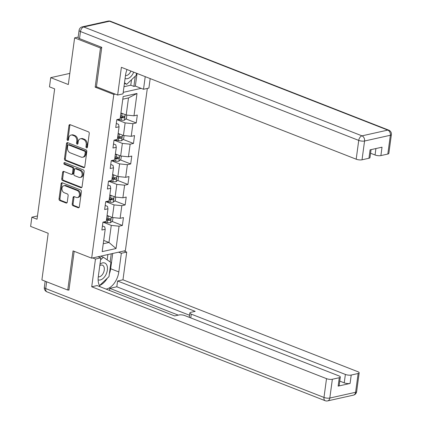 <?xml version="1.0" encoding="UTF-8"?>
<svg xmlns="http://www.w3.org/2000/svg" width="422" height="422" viewBox="0 0 422 422"><rect width="100%" height="100%" fill="white"/><g stroke="black" fill="none" stroke-linecap="round" stroke-linejoin="round"><path stroke-width="0.63" d="M86.573 147.848A0.955 0.707 -102.6 0 0 87.407 147.225L89.258 133.521A1.366 1.013 -102.6 0 0 88.42 131.833L70.142 124.68A1.366 1.013 -102.6 0 0 69.672 124.638A1.366 1.013 -102.6 0 0 68.955 125.571L67.098 139.276A0.955 0.707 -102.6 0 0 68.522 139.835L68.76 138.063A4.368 3.234 -102.6 0 1 71.06 135.072A4.368 3.234 -102.6 0 1 72.568 135.204L74.093 135.8A4.368 3.234 -102.6 0 1 76.783 141.201L76.54 142.974A0.955 0.707 -102.6 0 0 77.965 143.527L78.202 141.755A4.368 3.234 -102.6 0 1 80.502 138.764A4.368 3.234 -102.6 0 1 82.01 138.901L83.535 139.497A4.368 3.234 -102.6 0 1 86.225 144.894L85.983 146.666A0.955 0.707 -102.6 0 0 86.573 147.848M72.188 204.048A1.366 1.013 -102.6 0 0 73.027 205.736L78.154 207.74A1.366 1.013 -102.6 0 0 78.624 207.782A1.366 1.013 -102.6 0 0 79.347 206.849L81.404 191.625A1.366 1.013 -102.6 0 0 80.56 189.942L62.287 182.789A1.366 1.013 -102.6 0 0 61.812 182.747A1.366 1.013 -102.6 0 0 61.095 183.681L59.038 198.904A1.366 1.013 -102.6 0 0 59.877 200.587L66.075 203.014A1.366 1.013 -102.6 0 0 66.544 203.056A1.366 1.013 -102.6 0 0 67.262 202.122L68.142 195.608A1.366 1.013 -102.6 0 0 67.304 193.92L64.228 192.717A3.65 2.706 -102.6 0 1 61.944 189.024A3.65 2.706 -102.6 0 1 63.901 185.706A3.65 2.706 -102.6 0 1 65.162 185.817L77.194 190.522A3.65 2.706 -102.6 0 1 79.478 194.22A3.65 2.706 -102.6 0 1 77.521 197.538A3.65 2.706 -102.6 0 1 76.261 197.427L74.256 196.641A1.366 1.013 -102.6 0 0 73.787 196.599A1.366 1.013 -102.6 0 0 73.069 197.533L72.188 204.048L73.096 203.842A1.366 1.013 -102.6 0 0 73.94 205.53L79.046 207.529M101.707 47.723L100.478 47.997L74.62 37.88L68.311 84.527L50.724 77.648L49.485 86.848L54.654 88.868L37.03 219.229L31.856 217.203L30.616 226.403L48.198 233.282L41.894 279.934L67.752 290.051L68.981 289.777M100.478 47.997L95.182 87.159L113.803 94.444L91.664 258.174L73.048 250.89L67.752 290.051M83.577 167.624A1.366 1.013 -102.6 0 0 84.052 167.666A1.366 1.013 -102.6 0 0 84.769 166.732L86.826 151.514A1.366 1.013 -102.6 0 0 85.983 149.826L67.71 142.673A1.366 1.013 -102.6 0 0 67.24 142.631A1.366 1.013 -102.6 0 0 66.518 143.564L64.46 158.788A1.366 1.013 -102.6 0 0 65.304 160.476L83.577 167.624L84.458 167.428M84.115 171.569L82.058 186.788A1.366 1.013 -102.6 0 1 81.34 187.727A1.366 1.013 -102.6 0 1 80.866 187.684L62.593 180.532A1.366 1.013 -102.6 0 1 61.749 178.844L62.63 172.329A1.366 1.013 -102.6 0 1 63.347 171.395A1.366 1.013 -102.6 0 1 63.822 171.438L71.234 174.339A1.366 1.013 -102.6 0 0 71.703 174.381A1.366 1.013 -102.6 0 0 72.42 173.447L73.006 169.127A1.366 1.013 -102.6 0 0 72.167 167.439L64.45 164.416A0.955 0.707 -102.6 0 1 64.693 162.612L83.271 169.881A1.366 1.013 -102.6 0 1 84.115 171.569M74.62 37.88L78.175 37.083M147.315 88.43L125.381 250.657L91.664 258.174M113.803 94.444L115.259 94.117M123.219 92.344L141.138 88.346M112.03 221.402L122.38 225.453L123.446 217.573L120.122 218.311L121.826 205.699L125.155 204.955L126.22 197.069L122.892 197.812L124.601 185.195L127.924 184.456L128.99 176.57L125.666 177.314L127.37 164.696L130.699 163.958L131.764 156.071L128.436 156.815L130.14 144.197L133.468 143.454L134.534 135.573L131.21 136.311L132.914 123.699L136.237 122.955L137.308 115.074L133.98 115.813L137.002 93.473L123.15 96.564L120.128 118.904L116.804 119.642L115.739 127.528L119.062 126.785L118.571 124.353L116.287 123.461M122.38 225.453L119.057 226.197L116.034 248.537L102.182 251.623L105.205 229.283L101.876 230.027L102.942 222.141L106.27 221.402L107.974 208.784L104.651 209.528L105.716 201.642L109.04 200.904L110.749 188.286L107.42 189.03L108.486 181.143L111.814 180.4L113.518 167.787L110.195 168.526L111.26 160.645L114.584 159.901L116.293 147.289L112.964 148.027L114.03 140.146L117.358 139.402L119.062 126.785M105.732 201.637L114.045 204.892L112.336 217.504L107.077 215.447M105.199 205.461L107.483 206.353L107.974 208.784M112.336 217.504L120.122 218.311M114.045 204.892L121.826 205.699M108.507 181.138L116.815 184.393L115.111 197.005L109.847 194.948M107.969 184.963L110.253 185.854L110.749 188.286M115.111 197.005L122.892 197.812M116.815 184.393L124.601 185.195M111.276 160.64L119.59 163.889L117.88 176.507L112.616 174.45M110.743 164.459L113.027 165.355L113.518 167.787M117.88 176.507L125.666 177.314M119.59 163.889L127.37 164.696M114.051 140.141L122.359 143.39L120.655 156.008L115.391 153.946M113.513 143.96L115.797 144.857L116.293 147.289M120.655 156.008L128.436 156.815M122.359 143.39L130.14 144.197M116.82 119.642L125.134 122.892L123.424 135.509L118.16 133.447M123.424 135.509L131.21 136.311M125.134 122.892L132.914 123.699M137.002 93.473L128.504 97.925L126.199 115.006L120.935 112.948M126.199 115.006L133.98 115.813M37.474 215.948L31.856 217.203M69.815 73.391L50.724 77.648M128.504 97.925L122.791 99.196M103.701 240.413L108.96 242.471L111.271 225.39L102.963 222.141M103.248 243.747L108.96 242.471L116.034 248.537M102.43 225.96L104.714 226.851L105.205 229.283M111.271 225.39L119.057 226.197M120.418 116.767L121.03 117.005M125.888 118.904L136.237 122.955M117.648 137.266L118.255 137.503M123.113 139.402L133.468 143.454M114.874 157.765L115.486 158.002M120.344 159.906L130.699 163.958M112.104 178.263L112.716 178.506M117.569 180.405L127.924 184.456M109.33 198.762L109.942 199.005M114.8 200.904L125.155 204.955M106.56 219.266L107.172 219.503M95.182 87.159L96.638 86.832M87.307 147.547A0.955 0.707 -102.6 0 1 86.895 146.466L87.138 144.693A4.368 3.234 -102.6 0 0 84.442 139.292L83.535 139.497M80.502 138.764L81.414 138.564A4.368 3.234 -102.6 0 1 82.923 138.696L84.442 139.292M71.06 135.072L71.972 134.866A4.368 3.234 -102.6 0 1 73.481 135.003L75 135.599A4.368 3.234 -102.6 0 1 77.695 140.995L77.453 142.768A0.955 0.707 -102.6 0 0 77.864 143.849M70.163 124.69A1.366 1.013 -102.6 0 0 69.862 125.371L68.011 139.075A0.955 0.707 -102.6 0 0 68.422 140.157M67.726 142.683A1.366 1.013 -102.6 0 0 67.43 143.364L65.373 158.582A1.366 1.013 -102.6 0 0 66.212 160.27L84.474 167.413M85.212 152.374A0.955 0.707 -102.6 0 0 84.622 151.192L68.58 144.915A0.955 0.707 -102.6 0 0 67.747 145.543L67.499 147.41A4.368 3.234 -102.6 0 0 70.189 152.811L81.151 157.1A4.368 3.234 -102.6 0 0 82.659 157.237A4.368 3.234 -102.6 0 0 84.959 154.246L85.212 152.374L86.125 152.173A0.955 0.707 -102.6 0 0 85.534 150.992L84.622 151.192M68.253 144.888L69.166 144.683A0.955 0.707 -102.6 0 1 69.493 144.714L85.534 150.992M82.659 157.237L83.572 157.031A4.368 3.234 -102.6 0 0 85.872 154.041L84.959 154.246M86.125 152.173L85.872 154.041M81.757 187.473L63.5 180.326L62.593 180.532M63.838 171.443A1.366 1.013 -102.6 0 0 63.543 172.129L62.662 178.643A1.366 1.013 -102.6 0 0 63.5 180.326M71.703 174.381L72.616 174.175A1.366 1.013 -102.6 0 0 73.333 173.242L73.919 168.921A1.366 1.013 -102.6 0 0 73.075 167.233L65.363 164.216L64.45 164.416M64.882 162.686A0.955 0.707 -102.6 0 0 65.363 164.216M78.925 177.345A3.65 2.706 -102.6 0 0 80.185 177.462A3.65 2.706 -102.6 0 0 82.142 174.144A3.65 2.706 -102.6 0 0 79.858 170.446L75.617 168.789A1.366 1.013 -102.6 0 0 75.148 168.747A1.366 1.013 -102.6 0 0 74.425 169.681L73.845 174.001A1.366 1.013 -102.6 0 0 74.683 175.689L78.925 177.345M80.185 177.462L81.098 177.256A3.65 2.706 -102.6 0 0 83.05 173.938A3.65 2.706 -102.6 0 0 80.766 170.245L79.858 170.446M75.148 168.747L76.055 168.542A1.366 1.013 -102.6 0 1 76.53 168.584L80.766 170.245M74.277 196.647A1.366 1.013 -102.6 0 0 73.977 197.327L73.096 203.842M77.521 197.538L78.434 197.332A3.65 2.706 -102.6 0 0 80.391 194.014A3.65 2.706 -102.6 0 0 78.107 190.322L77.194 190.522M63.901 185.706L64.814 185.501A3.65 2.706 -102.6 0 1 66.075 185.611L78.107 190.322M62.303 182.795A1.366 1.013 -102.6 0 0 62.008 183.48L59.95 198.699A1.366 1.013 -102.6 0 0 60.789 200.387L66.966 202.803M122.749 113.66A3.682 1.102 -172.3 0 1 122.079 113.565L120.877 113.365M126.864 115.074L126.405 118.461L124.406 120.18A3.682 1.102 -172.3 0 1 121.193 120.138L117.416 119.51M120.328 117.437L121.531 117.638A3.682 1.102 7.7 0 0 123.931 117.785C124.875 117.168 124.944 116.646 124.142 116.208A3.682 1.102 -172.3 0 1 121.742 116.061L120.539 115.86M123.356 116.219L122.443 117.205A1.878 0.564 -172.3 0 1 121.784 117.131L120.397 116.899M124.406 116.245L124.142 116.208M125.102 78.408A9.036 5.433 111.4 0 0 133.204 73.238A9.036 5.433 111.4 0 0 133.69 72.136M125.498 75.491A6.188 3.719 111.4 0 0 130.54 71.772A6.188 3.719 111.4 0 0 130.873 71.033M136.491 73.233L136.211 75.306L126.732 84.3L124.511 82.77M124.427 83.398L126.732 84.3M98.131 279.839A9.036 5.433 111.4 0 0 105.985 274.553A9.036 5.433 111.4 0 0 106.576 264.684A9.036 5.433 111.4 0 0 99.977 264.246M98.279 276.806A6.188 3.719 111.4 0 0 103.321 273.087A6.188 3.719 111.4 0 0 102.462 265.19A6.188 3.719 111.4 0 0 99.787 265.612M100.563 259.883L103.348 257.241L110.912 262.431L108.992 276.621L99.497 285.604M100.631 256.175L103.348 257.241M127.017 69.525A15.635 9.4 111.4 0 0 125.534 75.19L123.013 93.848L117.638 95.05L121.383 67.32L356.189 159.2L358.732 140.405L80.481 31.529L79.521 38.629L101.76 47.327L96.432 86.753L117.638 95.05M145.226 76.651L143.517 89.274L148.892 88.077L150.174 78.587M123.978 86.705L130.783 85.191L133.885 86.404L135.346 86.077L143.517 89.274M370.574 153.239L375.052 154.99L375.923 148.544M387.818 154.051L390.355 135.262A4.167 1.25 7.7 0 0 391.384 134.602L388.847 153.397A4.167 1.25 -172.3 0 1 387.818 154.051L380.892 155.597A4.167 1.25 -172.3 0 1 375.052 154.99M371.059 149.631L369.983 157.601A4.167 1.25 -172.3 0 1 368.955 158.255L362.029 159.801A4.167 1.25 -172.3 0 1 356.189 159.2M380.892 155.597L382.026 147.183L370.089 149.847L368.955 158.255M79.521 38.629A4.167 1.25 -172.3 0 1 78.123 37.458L79.083 30.363A4.167 1.25 7.7 0 0 80.481 31.529A4.167 2.506 -68.6 0 1 83.746 26.976L361.997 135.852L387.786 130.103L109.535 21.227L83.746 26.976A4.167 3.091 77.4 0 0 82.306 26.85A4.167 4.167 0 0 0 79.083 30.363M137.05 73.449L135.346 86.077M133.885 86.404L135.267 76.203M130.783 85.191L131.516 79.758M118.55 252.182L121.341 253.274L126.721 252.076L122.971 279.802L357.777 371.676A4.167 1.25 7.7 0 1 359.175 372.848A4.167 1.25 7.7 0 1 358.146 373.502L351.22 375.047L350.081 383.456A4.167 1.25 -172.3 0 1 344.246 382.854L339.763 381.098M121.341 253.274L118.819 271.932A15.635 9.4 111.4 0 1 106.091 289.096M92.671 257.953L95.462 259.045L100.837 257.847L98.315 276.505A15.635 9.4 111.4 0 0 100.294 286.828M95.462 259.045L91.716 286.77L97.092 285.573L174.671 315.93L178.954 314.976A4.167 1.25 7.7 0 1 184.789 315.577L338.913 375.886A4.167 1.25 7.7 0 1 340.311 377.052L339.172 385.465A4.167 1.25 -172.3 0 1 338.143 386.119L350.081 383.456M109.514 290.436L109.794 288.347L116.815 286.781L117.596 280.999L122.971 279.802M123.926 250.979L126.721 252.076M98.046 256.755L100.837 257.847M91.716 286.77L326.517 378.65A4.167 1.25 7.7 0 0 332.357 379.251L339.283 377.711A4.167 1.25 7.7 0 0 340.311 377.052M344.246 382.854L345.381 374.441L191.261 314.137A4.167 1.25 7.7 0 1 189.863 312.966A4.167 1.25 7.7 0 1 190.892 312.312L195.175 311.357L117.596 280.999M345.381 374.441A4.167 1.25 7.7 0 0 351.22 375.047M68.306 289.925L68.928 290.172L74.177 251.333M178.248 315.128L109.794 288.347M189.552 315.245L116.815 286.781M112.711 253.485L110.648 268.735L118.819 271.932M99.766 285.377A15.635 9.4 111.4 0 0 107.304 278.219M109.361 273.889A15.635 9.4 111.4 0 0 110.648 268.735M110.158 261.914L111.255 253.807M107.167 259.862L107.884 254.561M119.975 134.159A3.682 1.102 -172.3 0 1 119.31 134.064L118.107 133.864M124.089 135.578L123.63 138.959L121.631 140.679A3.682 1.102 -172.3 0 1 118.418 140.637L114.642 140.009M117.553 137.941L118.756 138.142A3.682 1.102 7.7 0 0 121.156 138.284C122.1 137.672 122.174 137.145 121.372 136.707A3.682 1.102 -172.3 0 1 118.972 136.564L117.77 136.364M120.586 136.723L119.669 137.704A1.878 0.564 -172.3 0 1 119.009 137.63L117.627 137.398M117.205 154.658A3.682 1.102 -172.3 0 1 116.535 154.563L115.333 154.362M121.32 156.077L120.861 159.458L118.862 161.178A3.682 1.102 -172.3 0 1 115.649 161.135L111.872 160.508M114.784 158.44L115.987 158.64A3.682 1.102 7.7 0 0 118.387 158.783C119.331 158.171 119.4 157.643 118.598 157.211A3.682 1.102 -172.3 0 1 116.198 157.063L114.995 156.863M117.817 157.221L116.899 158.203A1.878 0.564 -172.3 0 1 116.24 158.129L114.858 157.897M118.862 157.242L118.598 157.211M114.431 175.156A3.682 1.102 -172.3 0 1 113.766 175.067L112.563 174.866M118.545 176.575L118.091 179.957L116.087 181.682A3.682 1.102 -172.3 0 1 112.88 181.634L109.098 181.006M112.009 178.939L113.217 179.139A3.682 1.102 7.7 0 0 115.617 179.287C116.556 178.67 116.63 178.142 115.828 177.709A3.682 1.102 -172.3 0 1 113.428 177.562L112.226 177.361M115.042 177.72L114.125 178.701A1.878 0.564 -172.3 0 1 113.471 178.627L112.083 178.4M111.661 195.655A3.682 1.102 -172.3 0 1 110.997 195.565L109.789 195.365M115.776 197.074L115.317 200.461L113.318 202.18A3.682 1.102 -172.3 0 1 110.105 202.133L106.328 201.505M109.24 199.437L110.443 199.638A3.682 1.102 7.7 0 0 112.843 199.785C113.787 199.168 113.856 198.646 113.059 198.208A3.682 1.102 -172.3 0 1 110.659 198.06L109.451 197.86M112.273 198.219L111.355 199.2A1.878 0.564 -172.3 0 1 110.696 199.126L109.314 198.899M108.892 216.154A3.682 1.102 -172.3 0 1 108.222 216.064L107.019 215.864M113.001 217.573L112.547 220.959L110.543 222.679A3.682 1.102 -172.3 0 1 107.336 222.637L103.554 222.004M106.471 219.936L107.673 220.136A3.682 1.102 7.7 0 0 110.073 220.284C111.012 219.667 111.086 219.145 110.284 218.707A3.682 1.102 -172.3 0 1 107.884 218.559L106.682 218.359M109.498 218.717L108.586 219.704A1.878 0.564 -172.3 0 1 107.926 219.63L106.539 219.398M87.138 144.693L86.225 144.894M82.923 138.696L82.01 138.901M77.453 142.768L76.54 142.974M77.695 140.995L76.783 141.201M75 135.599L74.093 135.8M73.481 135.003L72.568 135.204M68.011 139.075L67.098 139.276M69.862 125.371L68.955 125.571M86.895 146.466L85.983 146.666M66.212 160.27L65.304 160.476M65.373 158.582L64.46 158.788M67.43 143.364L66.518 143.564M69.493 144.714L68.58 144.915M81.747 187.484L80.866 187.684M62.662 178.643L61.749 178.844M63.543 172.129L62.63 172.329M73.333 173.242L72.42 173.447M73.919 168.921L73.006 169.127M73.075 167.233L72.167 167.439M76.53 168.584L75.617 168.789M73.977 197.327L73.069 197.533M66.075 185.611L65.162 185.817M66.95 202.818L66.075 203.014M60.789 200.387L59.877 200.587M59.95 198.699L59.038 198.904M62.008 183.48L61.095 183.681M79.035 207.545L78.154 207.74M73.94 205.53L73.027 205.736M124.453 120.138L125.202 114.615M121.742 116.061L122.079 113.565M121.193 120.138L121.531 117.638M122.443 117.205L123.931 117.785M391.384 134.602A4.167 4.167 0 0 0 388.773 130.161A4.167 2.506 -68.6 0 0 387.786 130.103A4.167 3.091 77.4 0 1 390.355 135.262L364.566 141.011L362.029 159.801M364.566 141.011A4.167 3.091 -102.6 0 0 361.997 135.852A4.167 2.506 -68.6 0 0 358.732 140.405A4.167 1.25 7.7 0 0 364.566 141.011M108.095 21.1A4.167 3.091 -102.6 0 1 109.535 21.227A4.167 2.506 -68.6 0 1 110.522 21.285A4.167 4.167 0 0 0 108.095 21.1L82.306 26.85M338.143 386.119L339.283 377.711M332.357 379.251L329.814 398.046L355.604 392.291L358.146 373.502M46.647 281.791L45.729 288.564L323.98 397.44L326.517 378.65M191.261 314.137L190.749 317.908M329.814 398.046A4.167 1.25 -172.3 0 1 323.98 397.44A4.167 2.506 -68.6 0 0 325.193 400.715A4.167 4.167 0 0 0 327.62 400.9A4.167 3.091 -102.6 0 0 329.814 398.046M355.604 392.291A4.167 3.091 77.4 0 1 353.409 395.15A4.167 4.167 0 0 0 356.632 391.637A4.167 1.25 -172.3 0 1 355.604 392.291M325.193 400.715L46.942 291.839A4.167 2.506 -68.6 0 1 45.729 288.564A4.167 1.25 -172.3 0 1 44.331 287.398L45.165 281.216M121.684 140.637L122.427 135.119M118.972 136.564L119.31 134.064M118.418 140.637L118.756 138.142M119.669 137.704L121.156 138.284M118.909 161.135L119.658 155.618M116.198 157.063L116.535 154.563M115.649 161.135L115.987 158.64M116.899 158.203L118.387 158.783M116.14 181.634L116.883 176.116M113.428 177.562L113.766 175.067M112.88 181.634L113.217 179.139M114.125 178.701L115.617 179.287M113.365 202.138L114.114 196.615M110.659 198.06L110.997 195.565M110.105 202.133L110.443 199.638M111.355 199.2L112.843 199.785M110.596 222.637L111.339 217.114M107.884 218.559L108.222 216.064M107.336 222.637L107.673 220.136M108.586 219.704L110.073 220.284M388.773 130.161L110.522 21.285M327.62 400.9L353.409 395.15M356.632 391.637L359.175 372.848M44.331 287.398A4.167 4.167 0 0 0 46.942 291.839M189.863 312.966L189.272 317.333"/></g></svg>
